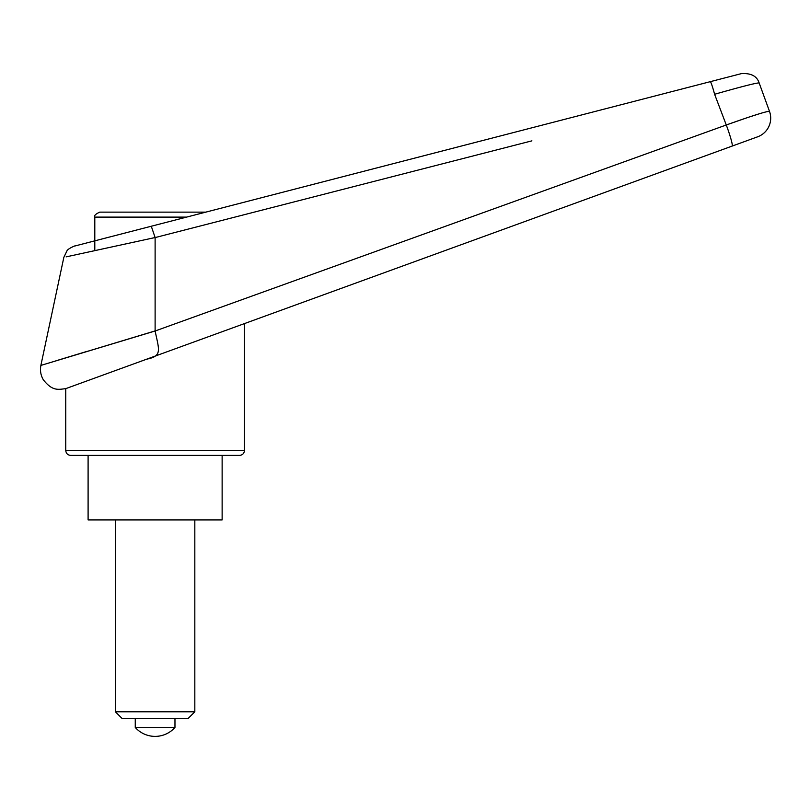 <?xml version="1.0" encoding="UTF-8"?>
<svg xmlns="http://www.w3.org/2000/svg" width="810" height="810" viewBox="0 0 810 810"><rect width="100%" height="100%" fill="white"/><g stroke="black" fill="none" stroke-linecap="round" stroke-linejoin="round"><path stroke-width="1.21" d="M768.619 108.935L769.5 111.365A19.855 19.855 0 0 1 757.633 136.809L244.468 323.585L244.468 450.431L65.752 450.431L65.752 388.638L757.633 136.809A19.855 19.855 0 0 0 769.5 111.365C766.908 111.102 752.5 115.648 726.276 124.983L155.125 330.996L40.875 365.411L155.115 330.915L155.115 237.583L531.907 140.849M151.379 226.213L74.692 246.048C76.494 245.147 67.645 248.579 66.886 251.029L63.838 257.367L40.875 365.411M58.462 360.045L87.227 351.307M65.752 450.431C66.045 453.448 67.706 455.109 70.723 455.402L239.507 455.402C242.524 455.109 244.174 453.448 244.468 450.431M178.332 212.139L205.78 212.139L215.43 209.648M143.502 212.139L205.78 212.139L710.289 81.668A14.894 1.033 75.5 0 1 714.602 94.274C741.292 86.69 756.135 82.903 759.142 82.914C756.925 76.12 751.022 73.011 741.423 73.619L94.8 240.843L151.288 226.233L155.105 237.532L66.136 256.871L155.105 237.532M146.721 359.164C162.567 356.096 159.013 349.94 155.125 330.996M714.602 94.274A25111.64 14278.052 73.2 0 1 726.276 124.983L747.002 117.754M748.399 117.288L760.874 113.289M710.289 81.668L741.423 73.619M761.977 90.7L765.075 99.215L761.977 90.7A4690.396 4690.396 69.9 0 0 759.142 82.914M769.5 111.365L765.075 99.215M88.098 455.402L88.098 519.939L222.132 519.939L222.132 455.402M186.583 217.11L94.8 217.11L94.8 250.604M155.115 212.139L99.762 212.139C95.56 214.032 93.909 215.683 94.8 217.11M122.118 718.51L115.395 711.798L194.825 711.798L188.112 718.51L122.118 718.51M115.395 711.798L115.395 519.939M194.825 519.939L194.825 711.798M135.26 718.51L135.26 727.451A26.527 26.527 0 0 0 174.97 727.451L174.97 718.51M174.97 727.451L135.26 727.451M732.108 146.104A19.855 1.752 -110 0 0 726.276 124.983M40.895 365.421C39.923 370.494 40.723 375.273 43.315 379.758C52.427 391.351 58.138 389.519 65.752 388.638"/></g></svg>
